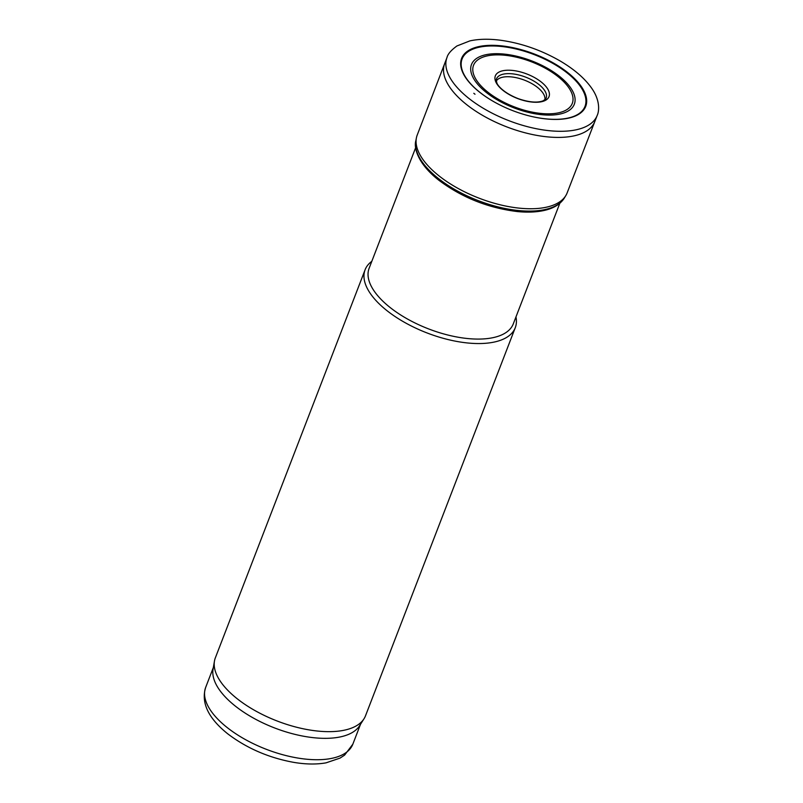 <?xml version="1.0" encoding="UTF-8"?>
<svg xmlns="http://www.w3.org/2000/svg" width="803" height="803" viewBox="0 0 803 803"><rect width="100%" height="100%" fill="white"/><g stroke="black" fill="none" stroke-linecap="round" stroke-linejoin="round"><path stroke-width="1.2" d="M515.958 316.964A80.481 36.657 -158.9 0 1 515.265 327.704A80.481 36.657 -158.9 0 1 463.552 342.5A80.481 36.657 -158.9 0 1 386.916 310.61A80.481 36.657 -158.9 0 1 365.104 269.758A80.481 36.657 -158.9 0 1 371.799 261.336M365.104 269.758L215.345 657.858A80.481 36.657 21.1 0 0 214.461 661.07A80.481 36.657 21.1 0 0 237.156 698.72A80.481 36.657 21.1 0 0 364.01 718.775A80.481 36.657 21.1 0 0 365.506 715.804L515.265 327.704M214.461 661.07L213.056 669.16A78.865 35.924 21.1 0 0 235.299 706.068A78.865 35.924 21.1 0 0 359.614 725.711L364.01 718.775M415.673 147.642L369.139 268.242A77.259 35.191 21.1 0 0 390.077 307.469A77.259 35.191 21.1 0 0 463.652 338.073A77.259 35.191 21.1 0 0 513.288 323.87L559.832 203.259M481.348 93.519A66.529 30.303 -158.9 0 1 479.632 92.194A66.529 30.303 -158.9 0 1 489.117 45.37A66.529 30.303 -158.9 0 1 582.566 88.471A66.529 30.303 -158.9 0 1 532.881 116.756A66.529 30.303 -158.9 0 1 493.745 101.65A66.529 30.303 -158.9 0 1 487.702 97.976A66.529 30.303 -158.9 0 1 481.348 93.519M444.621 63.728A80.461 36.657 -158.9 0 0 466.463 104.48A80.461 36.657 -158.9 0 0 471.883 108.535A80.461 36.657 -158.9 0 0 594.752 121.665L567.159 192.85A80.34 36.597 -158.9 0 1 565.844 195.541A80.34 36.597 -158.9 0 1 439.131 175.977A80.34 36.597 -158.9 0 1 438.99 175.857A80.34 36.597 -158.9 0 1 416.406 137.875A80.34 36.597 -158.9 0 1 417.239 135.004L446.98 57.545C447.793 54.072 451.115 50.208 456.937 45.962L469.845 40.903C478.528 38.996 488.525 38.745 499.847 40.15C520.605 42.94 540.549 49.796 559.661 60.697C573.703 68.897 584.253 77.901 591.319 87.698C600.403 100.265 599.229 111.266 597.161 115.502A80.491 36.667 -158.9 0 1 545.699 130.277A80.491 36.667 -158.9 0 1 469.263 98.709A80.491 36.667 -158.9 0 1 468.811 98.357A80.491 36.667 -158.9 0 1 446.98 57.545M496.244 81.133A26.087 11.884 -158.9 0 1 524.52 80.17A26.087 11.884 -158.9 0 1 544.815 99.873M493.775 101.67A65.876 30.012 -158.9 0 1 488.073 98.207A65.876 30.012 -158.9 0 1 479.953 92.395A65.876 30.012 -158.9 0 1 474.111 87.326A65.876 30.012 -158.9 0 1 486.979 46.142A65.876 30.012 -158.9 0 1 575.179 80.18A65.876 30.012 -158.9 0 1 557.051 119.326A65.876 30.012 -158.9 0 1 532.851 116.746M227.048 727.448A78.865 35.924 21.1 0 0 302.149 758.694A78.865 35.924 21.1 0 0 352.828 744.2L344.607 755.111L340.07 758.092L326.018 762.85C316.382 764.546 305.572 764.376 293.587 762.338C268.533 757.731 246.491 748.145 227.44 733.591C208.198 718.053 200.941 702.655 205.668 687.408A78.865 35.924 21.1 0 0 227.048 727.448M473.8 93.299L475.005 94.242A75.462 34.378 -158.9 0 1 473.8 93.299M565.844 195.541L564.298 198.11A79.848 36.376 -158.9 0 1 438.308 178.417A79.848 36.376 -158.9 0 1 415.824 140.816L416.406 137.875M496.204 79.868A26.619 12.125 -158.9 0 1 525.684 77.148A26.619 12.125 -158.9 0 1 545.689 98.96L543.119 100.817C537.327 103.015 529.107 102.322 518.467 98.739C504.184 93.248 497.709 85.78 496.866 82.97L496.204 79.868M517.915 98.649A28.778 13.109 -158.9 0 1 503.13 90.488A28.778 13.109 -158.9 0 1 509.604 70.232A28.778 13.109 -158.9 0 1 549.081 92.004A28.778 13.109 -158.9 0 1 517.915 98.649M497.619 98.829A52.928 24.11 -158.9 0 1 487.873 92.164A52.928 24.11 -158.9 0 1 505.458 55.317A52.928 24.11 -158.9 0 1 572.85 101.369A52.928 24.11 -158.9 0 1 497.619 98.829M495.832 99.04A55.126 25.114 -158.9 0 1 486.407 92.536A55.126 25.114 -158.9 0 1 504.987 54.182A55.126 25.114 -158.9 0 1 574.858 102.382A55.126 25.114 -158.9 0 1 495.832 99.04M213.337 667.534L205.668 687.408M360.497 724.326L352.828 744.2M594.752 121.665L597.161 115.502M564.298 198.11C560.484 204.032 554.09 208.077 545.107 210.245C537.177 212.153 527.962 212.594 517.473 211.58C488.053 207.987 461.755 197.478 438.589 180.043C416.898 162.969 413.906 147.029 415.824 140.816"/></g></svg>
